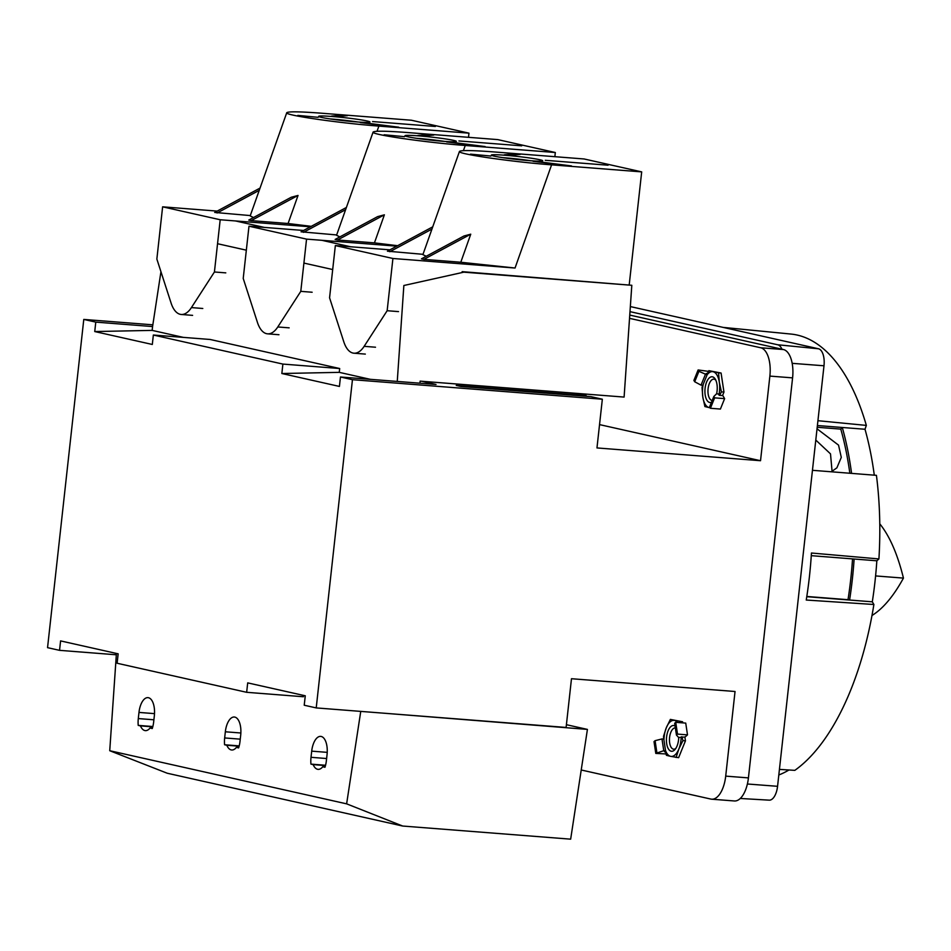 <?xml version="1.0" encoding="UTF-8"?>
<svg xmlns="http://www.w3.org/2000/svg" width="951" height="951" viewBox="0 0 951 951"><rect width="100%" height="100%" fill="white"/><g stroke="black" fill="none" stroke-linecap="round" stroke-linejoin="round"><path stroke-width="1.43" d="M629.526 318.347L760.705 347.769A25.843 12.197 94.5 0 1 769.87 376.097L760.527 460.712L596.966 447.933L602.34 399.218L352.452 379.687L316.219 707.913L304.225 705.226L305.271 695.787L247.7 682.877L246.654 692.304L117.116 663.251L118.162 653.824L60.591 640.903L59.544 650.341L47.55 647.655L83.783 319.429L95.778 322.116L94.743 331.554L152.315 344.464L153.349 335.037L210.147 339.471L339.685 368.524L339.257 372.352L370.415 379.342M352.452 379.687L340.458 377L339.424 386.427L281.853 373.517L339.257 372.352M153.349 335.037L282.887 364.078L281.853 373.517M676.446 735.04L674.675 723.259L675.733 722.32L685.73 723.105L687.502 734.873L685.148 736.977L678.634 737.489L676.446 735.04L677.504 734.101L687.502 734.873M665.331 751.064L666.413 755.308L670.598 756.342A18.093 8.535 94.5 0 1 665.534 750.601M682.747 722.867L682.592 721.773L670.372 719.408L666.294 727.788L663.548 736.264L663.643 739.07M702.658 385.274L702.04 387.532L702.813 396.995L704.905 406.564L710.147 407.836M722.534 395.568L723.961 392.074L721.084 373.042L708.875 370.664L706.866 374.48M723.961 392.074L721.429 391.883L719.336 382.314L718.564 372.84L713.06 371.71A18.093 8.535 94.5 0 1 719.336 382.314A18.093 8.535 94.5 0 1 718.956 394.891M708.483 371.365L698.117 369.963L698.926 371.33L707.08 374.86A18.093 8.535 94.5 0 1 713.06 371.71L708.875 370.664M713.44 408.514L717.185 408.811M710.064 407.706A18.093 8.535 94.5 0 1 709.101 407.599A18.093 8.535 94.5 0 1 702.813 396.995A18.093 8.535 94.5 0 1 703.205 384.442M711.455 402.321A12.922 6.098 94.5 0 1 705.083 388.305A12.922 6.098 94.5 0 1 715.188 379.021A12.922 6.098 94.5 0 1 716.614 393.809M721.084 373.042L718.564 372.84M719.598 395.343L721.429 391.883M629.752 315.078L783.422 349.54A25.843 12.197 94.5 0 1 792.587 377.868L748.425 777.894A25.843 12.197 94.5 0 1 734.41 800.968L711.693 799.197A25.843 12.197 94.5 0 1 710.872 799.078L581.227 769.989M316.219 707.913L566.107 727.444L571.48 678.717L735.04 691.496L725.708 776.123A25.843 12.197 94.5 0 1 711.693 799.197M666.045 753.953L655.786 753.406L663.762 750.708L665.569 750.85L664.511 751.801L665.522 751.872M681.189 736.966A18.093 8.535 94.5 0 1 678.859 748.996A18.093 8.535 94.5 0 1 670.598 756.342L678.622 757.674L685.457 740.817L684.875 736.954M59.544 650.341L116.331 654.787L109.734 750.719L167.245 773.234L402.689 826.039L570.659 839.162L587.421 729.405L383.467 713.167M587.421 729.405L566.404 724.698M360.75 711.396L346.628 803.845L402.689 826.039M346.628 803.845L109.734 750.719M421.769 381.268L436.01 384.466L419.973 383.205L420.116 381.137L624.106 397.078L631.809 285.288L463.838 272.164L403.854 285.502L397.256 381.434L340.458 377M240.686 735.23L240.009 741.376A16.536 7.81 94.5 0 1 238.618 747.902L236.395 747.403A16.536 7.81 94.5 0 1 231.723 749.994A16.536 7.81 94.5 0 1 226.814 745.251L224.591 744.752A16.536 7.81 94.5 0 1 224.662 737.94L225.339 731.783A16.536 7.81 94.5 0 1 234.303 717.018A16.536 7.81 94.5 0 1 240.686 735.23M246.654 692.304L303.44 696.75L303.595 695.407M116.486 653.444L116.331 654.787M327.049 754.595L326.371 760.752A16.536 7.81 94.5 0 1 324.969 767.267L322.746 766.768A16.536 7.81 94.5 0 1 318.086 769.359A16.536 7.81 94.5 0 1 313.164 764.616L310.941 764.117A16.536 7.81 94.5 0 1 311.013 757.305L311.702 751.147A16.536 7.81 94.5 0 1 320.665 736.383A16.536 7.81 94.5 0 1 327.049 754.595M138.977 712.418A16.536 7.81 94.5 0 1 147.94 697.642A16.536 7.81 94.5 0 1 154.335 715.853L153.658 722.011A16.536 7.81 94.5 0 1 152.255 728.537L150.032 728.038A16.536 7.81 94.5 0 1 145.372 730.63A16.536 7.81 94.5 0 1 140.451 725.886L138.228 725.387A16.536 7.81 94.5 0 1 138.299 718.576L138.977 712.418L154.502 713.63M332.695 269.537L303.904 263.082M246.333 250.172L217.553 243.718M95.778 322.116L152.576 326.562L160.945 271.713M152.576 326.562L152.148 330.389L183.305 337.367M586.185 396.27L586.173 395.592L456.23 385.428L460.89 386.475L590.833 396.626L602.34 399.218M152.838 324.826L83.783 319.429M94.743 331.554L152.148 330.389M282.887 364.078L339.685 368.524M419.973 383.205L397.256 381.434M586.173 395.592L576.104 393.334M760.527 460.712L599.534 424.61M350.586 246.761L321.807 240.306M264.235 227.396L235.444 220.941M631.809 285.288L462.15 271.653M724.626 398.624L722.831 395.592L719.194 395.307L718.385 393.952L716.567 393.809L713.821 396.484L709.601 406.909L710.409 408.276L720.406 409.061L724.626 398.624L714.629 397.851L710.409 408.276M152.838 726.528L138.228 725.387M152.754 726.849L140.451 725.886M152.362 728.216L150.032 728.038M239.2 745.893L224.591 744.752M239.117 746.214L226.814 745.251M238.713 747.581L236.395 747.403M325.563 765.27L310.941 764.117M325.48 765.579L313.164 764.616M325.076 766.946L322.746 766.768M712.216 400.454A10.687 5.04 94.5 0 1 708.091 388.697A10.687 5.04 94.5 0 1 713.88 379.152A10.687 5.04 94.5 0 1 715.794 380.186M678.729 737.5A12.922 6.098 94.5 0 1 674.984 749.531A12.922 6.098 94.5 0 1 668.601 749.222A12.922 6.098 94.5 0 1 666.58 737.049A12.922 6.098 94.5 0 1 675.091 726.053M663.953 740.104A18.093 8.535 94.5 0 1 666.294 727.788A18.093 8.535 94.5 0 1 674.556 720.442A18.093 8.535 94.5 0 1 677.564 722.463M675.769 748.485A10.687 5.04 94.5 0 1 673.712 749.198A10.687 5.04 94.5 0 1 669.587 737.429A10.687 5.04 94.5 0 1 675.376 727.895M670.372 719.408L682.592 721.773M676.102 757.483L678.859 748.996L682.937 740.615L681.938 736.728M685.457 740.817L682.937 740.615M698.117 369.963L693.897 380.4L694.705 381.767L701.042 385.143L702.86 385.286L707.08 374.86L706.272 373.493L707.318 373.577M698.926 371.33L694.705 381.767M705.273 374.718L701.042 385.143M713.821 396.484L714.629 397.851M656.856 752.455L655.084 740.674L654.015 741.625L655.786 753.406M655.084 740.674L661.979 738.939L663.762 750.708M661.979 738.939L663.798 739.082L665.569 750.85M675.733 722.32L677.504 734.101M630.347 306.579L818.49 348.779A15.501 7.323 94.5 0 1 823.994 365.778L777.561 786.311A15.501 7.323 94.5 0 1 769.228 800.16L740.282 798.471M629.99 311.643L777.692 344.773A16.322 7.703 94.5 0 1 781.96 349.207M879.77 523.811C889.649 536.031 897.542 554.136 903.45 578.101C893.524 596.206 883.039 608.676 871.984 615.511M903.45 578.101L875.586 575.926M788.973 769.989A220.965 104.265 94.5 0 1 778.81 774.982M723.236 327.406L790.994 334.063A225.125 106.227 94.5 0 1 866.337 425.406L865.006 429.258A220.965 104.265 94.5 0 1 874.29 475.167M812.451 470.305L876.43 475.334A225.125 106.227 94.5 0 1 878.914 558.938L876.834 560.793A220.965 104.265 94.5 0 1 872.305 601.817L873.886 604.491A225.125 106.227 94.5 0 1 794.822 770.358L779.428 769.395M806.781 596.693L872.305 601.817M873.886 604.491L806.246 600.033A226.469 106.869 94.5 0 0 811.441 553.018L878.914 558.938M811.274 555.669L876.834 560.793M854.117 559.022A220.965 104.265 94.5 0 1 849.588 600.045L848.019 599.689A217.613 102.684 94.5 0 0 852.536 558.891M815.792 440.063L830.508 453.877L832.077 471.434M817.028 428.806L838.544 445.139L841.29 457.383L836.904 467.809L831.317 471.791M817.206 427.272L840.791 429.115A217.613 102.684 94.5 0 1 849.837 473.241M806.805 596.467L848.019 599.689M840.791 429.115L842.289 427.486A220.965 104.265 94.5 0 1 851.573 473.384M817.396 425.537L865.006 429.258M817.931 420.699L866.337 425.406M374.444 242.874L337.522 239.997L384.382 214.819L374.444 242.874L397.625 245.703M337.522 239.997L335.132 239.45L377.595 216.638L384.382 214.819M336.654 234.945L301.063 231.818L346.402 207.461M303.464 232.353L345.593 209.707M303.571 230.475L248.984 226.207L243.218 278.441L257.436 322.401A31.014 14.634 -85.5 0 0 267.6 333.837A31.014 14.634 -85.5 0 0 277.787 326.966L300.789 291.351L306.555 239.117L396.757 246.166M312.142 292.242L300.789 291.351M339.876 236.906L336.547 235.266L373.101 132.082C370.426 134.507 425.049 142.448 465.241 145.479L555.325 152.517L497.753 139.607L407.67 132.558C386.058 130.941 374.539 130.774 373.101 132.082M444.581 141.402A25.843 1.545 6.3 0 0 418.392 138.442A25.843 1.545 6.3 0 0 416.49 138.299M458.929 140.938L521.707 145.836L458.929 140.938M479.673 146.169A55.562 3.317 6.3 0 0 485.117 146.573L451.25 142.21A31.014 1.854 6.3 0 1 446.637 141.913L479.673 146.169M423.314 135.957L433.775 135.054A55.562 3.317 6.3 0 0 428.105 134.602L417.893 135.47A31.014 1.854 6.3 0 1 423.314 135.957M407.955 136.789A25.843 1.545 6.3 0 0 436.771 140.748A25.843 1.545 6.3 0 0 456.361 141.402A25.843 1.545 6.3 0 0 418.678 135.874A25.843 1.545 6.3 0 0 404.983 135.731A25.843 1.545 6.3 0 0 407.955 136.789M404.544 136.682L384.156 134.769L404.544 136.682M441.098 140.903A55.562 3.317 6.3 0 0 426.749 139.666M427.998 135.553L428.105 134.602M248.984 226.207L306.555 239.117M555.325 152.517L554.861 156.689M288.082 223.509L251.171 220.62L298.032 195.442L288.082 223.509L311.262 226.338M251.171 220.62L248.77 220.085L291.232 197.261L298.032 195.442M250.291 215.58L214.7 212.442L260.039 188.084M217.101 212.988L259.243 190.343M217.208 211.098L162.621 206.831L156.856 259.064L171.073 303.024A31.014 14.634 -85.5 0 0 181.237 314.472A31.014 14.634 -85.5 0 0 191.424 307.589L214.427 271.986L220.192 219.752L310.406 226.802M225.791 272.866L214.427 271.986M253.513 217.541L250.184 215.901L286.75 112.717C284.076 115.142 338.699 123.083 378.878 126.103L468.962 133.152L411.391 120.23L321.307 113.193C299.696 111.564 288.177 111.41 286.75 112.717M358.218 122.037A25.843 1.545 6.3 0 0 332.042 119.077A25.843 1.545 6.3 0 0 330.128 118.934M372.566 121.562L435.356 126.471L372.566 121.562M393.31 126.792A55.562 3.317 6.3 0 0 398.754 127.208L364.887 122.845A31.014 1.854 6.3 0 1 360.274 122.548L393.31 126.792M336.963 116.581L347.424 115.689A55.562 3.317 6.3 0 0 341.742 115.226L331.542 116.105A31.014 1.854 6.3 0 1 336.963 116.581M321.604 117.425A25.843 1.545 6.3 0 0 350.408 121.371A25.843 1.545 6.3 0 0 370.01 122.037A25.843 1.545 6.3 0 0 332.327 116.509A25.843 1.545 6.3 0 0 318.633 116.367A25.843 1.545 6.3 0 0 321.604 117.425M318.181 117.318L297.806 115.404L318.181 117.318M354.735 121.526A55.562 3.317 6.3 0 0 340.387 120.302M341.635 116.188L341.742 115.226M162.621 206.831L220.192 219.752M468.962 133.152L468.51 137.313M460.795 262.25L423.884 259.361L470.745 234.184L460.795 262.25L515.038 268.027L392.918 258.482L387.152 310.715L364.15 346.33A31.014 14.634 -85.5 0 1 353.95 353.201L365.315 354.093M423.884 259.361L421.483 258.827L463.957 236.003L470.745 234.184M423.017 254.321L387.426 251.183L432.753 226.825M389.827 251.718L431.956 229.084M398.505 311.607L387.152 310.715M426.238 256.271L422.898 254.63L459.464 151.447C456.789 153.884 511.412 161.825 551.592 164.844L641.687 171.881L584.116 158.972L494.021 151.934C472.421 150.306 460.89 150.139 459.464 151.447M389.934 249.84L335.346 245.572L329.569 297.806L343.786 341.766A31.014 14.634 -85.5 0 0 353.95 353.201M530.943 160.767A25.843 1.545 6.3 0 0 504.755 157.807A25.843 1.545 6.3 0 0 502.841 157.664M545.28 160.303L608.069 165.212L545.28 160.303M566.023 165.533A55.562 3.317 6.3 0 0 571.48 165.938L537.6 161.587A31.014 1.854 6.3 0 1 532.988 161.278L566.023 165.533M509.677 155.322L520.138 154.431A55.562 3.317 6.3 0 0 514.455 153.967L504.256 154.835A31.014 1.854 6.3 0 1 509.677 155.322M494.318 156.154A25.843 1.545 6.3 0 0 523.133 160.113A25.843 1.545 6.3 0 0 542.724 160.767A25.843 1.545 6.3 0 0 505.04 155.251A25.843 1.545 6.3 0 0 491.346 155.096A25.843 1.545 6.3 0 0 494.318 156.154M490.894 156.047L470.519 154.145L490.894 156.047M527.448 160.267A55.562 3.317 6.3 0 0 513.1 159.031M514.348 154.918L514.455 153.967M335.346 245.572L392.918 258.482M641.687 171.881L629.229 284.706M725.708 776.123L748.425 777.894M769.87 376.097L792.587 377.868M760.705 347.769L783.422 349.54M153.896 719.788L138.299 718.576M240.865 732.995L225.339 731.783M240.258 739.153L224.662 737.94M327.227 752.36L311.702 751.147M326.621 758.529L311.013 757.305M777.692 344.773L818.49 348.779M792.159 363.33L823.994 365.778M747.379 783.993L777.561 786.311M289.152 327.845L277.787 326.966M465.241 145.479L463.41 150.65M202.789 308.481L191.424 307.589M378.878 126.103L377.048 131.286M375.502 347.222L364.15 346.33M551.592 164.844L515.038 268.027M267.6 333.837L278.952 334.728M181.237 314.472L192.601 315.363"/></g></svg>
